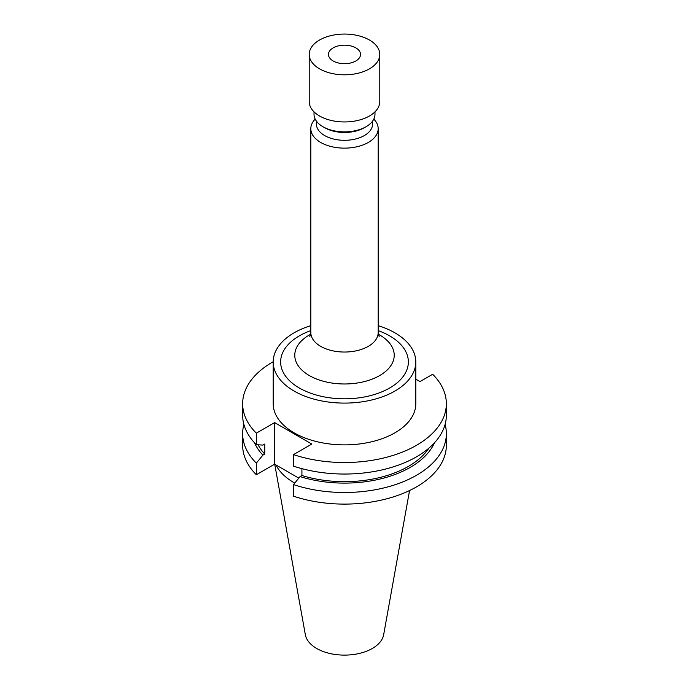 <?xml version="1.0" encoding="UTF-8"?>
<svg xmlns="http://www.w3.org/2000/svg" width="689" height="689" viewBox="0 0 689 689"><rect width="100%" height="100%" fill="white"/><g stroke="black" fill="none" stroke-linecap="round" stroke-linejoin="round"><path stroke-width="1.03" d="M294.728 483.084A71.294 41.159 180 0 1 294.082 482.722A71.294 41.159 180 0 1 275.953 464.929M310.817 325.656A71.294 41.159 0 0 0 294.082 332.83A71.294 41.159 0 0 0 273.206 361.94L273.206 403.72A71.294 41.159 0 0 0 317.216 441.744A71.294 41.159 0 0 0 394.918 432.821A71.294 41.159 0 0 0 415.794 403.72L415.794 361.94A71.294 41.159 0 0 0 378.183 325.656M273.206 361.94A71.294 41.159 0 0 0 317.216 399.964A71.294 41.159 0 0 0 394.918 391.042A71.294 41.159 0 0 0 415.794 361.94M409.55 490.551L383.661 634.724A39.368 22.728 180 0 1 357.669 653.801A39.368 22.728 180 0 1 316.664 648.452A39.368 22.728 180 0 1 305.339 634.724L274.73 464.222M310.817 330.617A63.862 36.87 0 0 0 299.345 388.01A63.862 36.87 0 0 0 389.655 388.01A63.862 36.87 0 0 0 389.655 335.87A63.862 36.87 0 0 0 378.183 330.617M315.192 119.102A33.683 19.447 0 0 0 310.817 128.688A33.683 19.447 0 0 0 320.678 142.442A33.683 19.447 0 0 0 357.393 146.654A33.683 19.447 0 0 0 378.183 128.688A33.683 19.447 0 0 0 373.808 119.102M316.432 121.135L316.432 124.106A28.068 16.209 0 0 0 324.648 135.561A28.068 16.209 0 0 0 355.24 139.075A28.068 16.209 0 0 0 372.568 124.106L372.568 121.135M314.02 111.851L314.02 114.279A30.48 17.595 0 0 0 322.952 126.724L324.648 127.706A28.068 16.209 0 0 0 364.352 127.706L366.048 126.724A30.48 17.595 0 0 0 374.98 114.279L374.98 111.851M324.648 127.706L322.952 126.724A30.48 17.595 0 0 0 366.048 126.724M309.215 54.431L309.215 101.576A35.285 20.377 0 0 0 319.55 115.985A35.285 20.377 0 0 0 358.004 120.403A35.285 20.377 0 0 0 379.785 101.576L379.785 54.431A35.285 20.377 0 0 0 369.45 40.022A35.285 20.377 0 0 0 330.996 35.613A35.285 20.377 0 0 0 309.215 54.431A35.285 20.377 0 0 0 319.55 68.84A35.285 20.377 0 0 0 358.004 73.258A35.285 20.377 0 0 0 379.785 54.431M355.843 60.976A16.036 9.258 0 0 0 360.536 54.431A16.036 9.258 0 0 0 350.641 45.879A16.036 9.258 0 0 0 333.157 47.886A16.036 9.258 0 0 0 328.464 54.431A16.036 9.258 0 0 0 338.359 62.983A16.036 9.258 0 0 0 355.843 60.976M446.351 403.72A101.851 58.806 180 0 1 395.391 454.654A101.851 58.806 180 0 1 293.497 454.619L293.497 466.134A101.851 58.806 180 0 0 395.391 466.177A101.851 58.806 180 0 0 446.351 415.234L446.351 403.72A101.851 58.806 180 0 0 432.666 374.273L419.997 381.585L415.794 379.157M446.351 433.682A101.851 58.806 0 0 1 395.391 484.625A101.851 58.806 0 0 1 293.497 484.591L293.497 496.201A101.851 58.806 0 0 0 395.391 496.235A101.851 58.806 0 0 0 446.351 445.301L446.351 433.682A101.851 58.806 0 0 0 445.094 424.458M243.906 424.458A101.851 58.806 0 0 0 242.649 433.682L242.649 445.301A101.851 58.806 0 0 0 256.334 474.747L274.635 464.179L298.802 478.123M293.497 454.619L311.798 444.052L274.635 422.598L256.334 433.166A101.851 58.806 180 0 1 242.649 403.72A101.851 58.806 180 0 1 273.206 361.725M242.649 433.682A101.851 58.806 0 0 0 256.334 463.129L256.334 474.747M293.497 484.591L300.068 476.581A92.912 53.639 0 0 0 434.509 442.751M428.937 448.126A90.405 52.192 180 0 1 301.911 475.513L300.068 476.581M301.911 475.513L301.911 468.658M274.635 464.179L274.635 422.598M256.334 433.166L256.334 444.681L262.905 445.103L264.748 444.043L264.748 454.051A90.405 52.192 180 0 1 258.082 444.801M254.491 442.751A92.912 53.639 0 0 0 262.905 455.119L264.748 454.051M262.905 455.119L256.334 463.129M242.649 403.72L242.649 415.234A101.851 58.806 0 0 0 256.334 444.681M310.679 334.225A49.72 28.705 0 0 0 309.344 375.574A49.72 28.705 0 0 0 379.656 375.574A49.72 28.705 0 0 0 379.656 334.975A49.72 28.705 0 0 0 378.321 334.225M309.809 336.766L310.817 332.589A33.683 19.447 0 0 0 320.678 346.343A33.683 19.447 0 0 0 357.393 350.555A33.683 19.447 0 0 0 378.183 332.589L378.183 128.688M379.191 336.766L378.183 332.589M310.817 332.589L310.817 128.688"/></g></svg>
